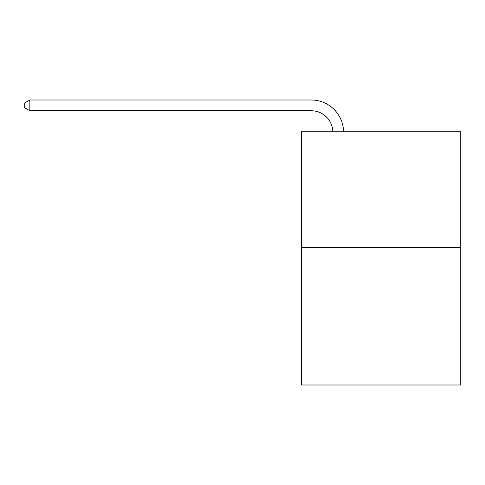 <?xml version="1.0" encoding="UTF-8"?>
<svg xmlns="http://www.w3.org/2000/svg" width="485" height="485" viewBox="0 0 485 485"><rect width="100%" height="100%" fill="white"/><g stroke="black" fill="none" stroke-linecap="round" stroke-linejoin="round"><path stroke-width="0.73" d="M460.75 247.38L460.75 131.265L301.634 131.265L301.634 384.999L460.75 384.999L460.75 247.38L301.634 247.38M311.309 110.756A21.504 21.504 0 0 1 332.789 131.265A21.504 21.504 0 0 0 311.309 110.756A21.504 21.504 0 0 1 332.789 131.265A21.504 21.504 0 0 0 311.309 110.756A21.504 21.504 0 0 1 332.789 131.265A21.504 21.504 0 0 0 311.309 110.756L29.84 110.756L24.25 107.531L24.25 103.226L29.84 100.001L311.309 100.001A32.252 32.252 0 0 1 343.544 131.265M29.84 110.756L29.84 100.001L311.309 100.001"/></g></svg>
